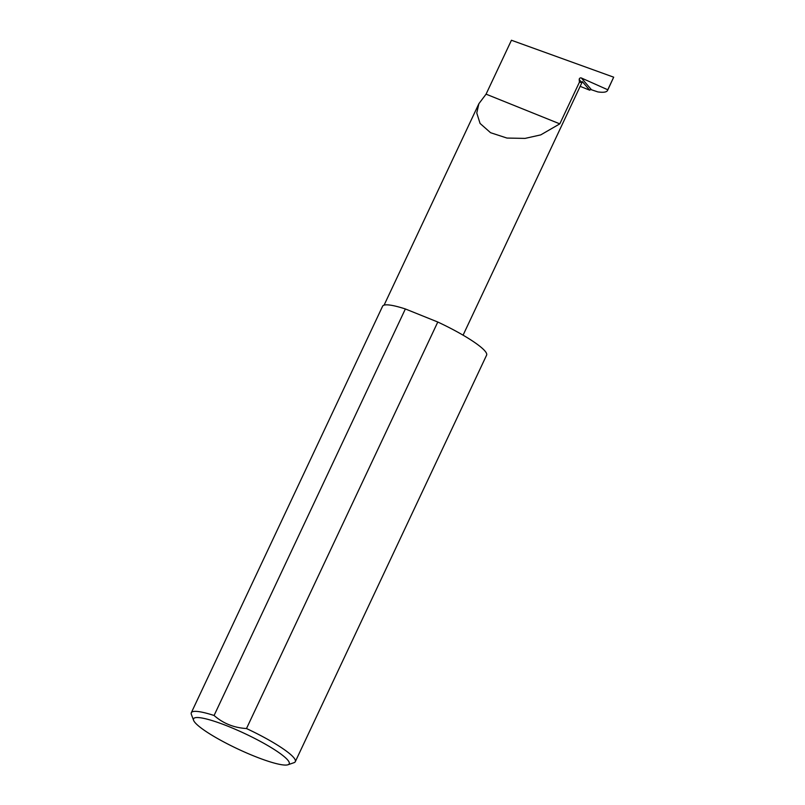 <?xml version="1.0" encoding="UTF-8"?>
<svg xmlns="http://www.w3.org/2000/svg" width="805" height="805" viewBox="0 0 805 805"><rect width="100%" height="100%" fill="white"/><g stroke="black" fill="none" stroke-linecap="round" stroke-linejoin="round"><path stroke-width="1.21" d="M559.807 123.859L579.419 82.201L579.218 79.574A1.53 1.429 139.4 0 1 581.391 78.005L607.765 89.768L607.574 90.402L613.692 77.179L511.437 40.25L486.069 94.155L559.807 123.859L540.739 134.888L525.061 138.4L506.959 138.058L490.557 132.704L480.072 123.447L476.771 113.012L478.884 103.694L384.096 305.125M580.163 86.346L589.693 90.19L582.287 81.557A42.122 6.732 25.2 0 1 582.186 82.05L463.076 335.172M582.287 81.557L581.774 82.563L579.419 82.201M287.647 759.94A52.868 8.453 25.2 0 1 287.999 764.75A52.868 8.453 25.2 0 1 242.074 750.934A52.868 8.453 25.2 0 1 195.102 722.659A52.868 8.453 25.2 0 1 193.592 720.324A52.868 8.453 25.2 0 1 232.917 728.273A52.868 8.453 25.2 0 1 287.647 759.94M287.999 764.75L293.986 762.687A57.467 9.187 -154.8 0 0 295.304 761.661A57.467 9.187 -154.8 0 0 293.604 757.455A57.467 9.187 -154.8 0 0 246.491 728.535L437.789 322.02A57.467 9.187 -154.8 0 1 484.902 350.94A57.467 9.187 -154.8 0 1 486.602 355.146L295.304 761.661M613.692 77.179L607.765 89.768C607.373 92.082 604.072 92.786 597.843 91.911L591.474 89.768L581.391 78.005M589.693 90.19A1.53 1.429 139.4 0 1 591.474 89.768M246.491 728.535C233.943 727.78 223.146 723.433 214.08 715.484A57.467 9.187 -154.8 0 0 191.308 712.727A57.467 9.187 -154.8 0 0 191.369 714.397L193.592 720.324M214.08 715.484L405.368 308.959A57.467 9.187 -154.8 0 0 382.606 306.212L191.308 712.727M405.368 308.959L437.789 322.02M486.069 94.155L478.884 103.694M581.774 82.563L579.218 79.574"/></g></svg>
